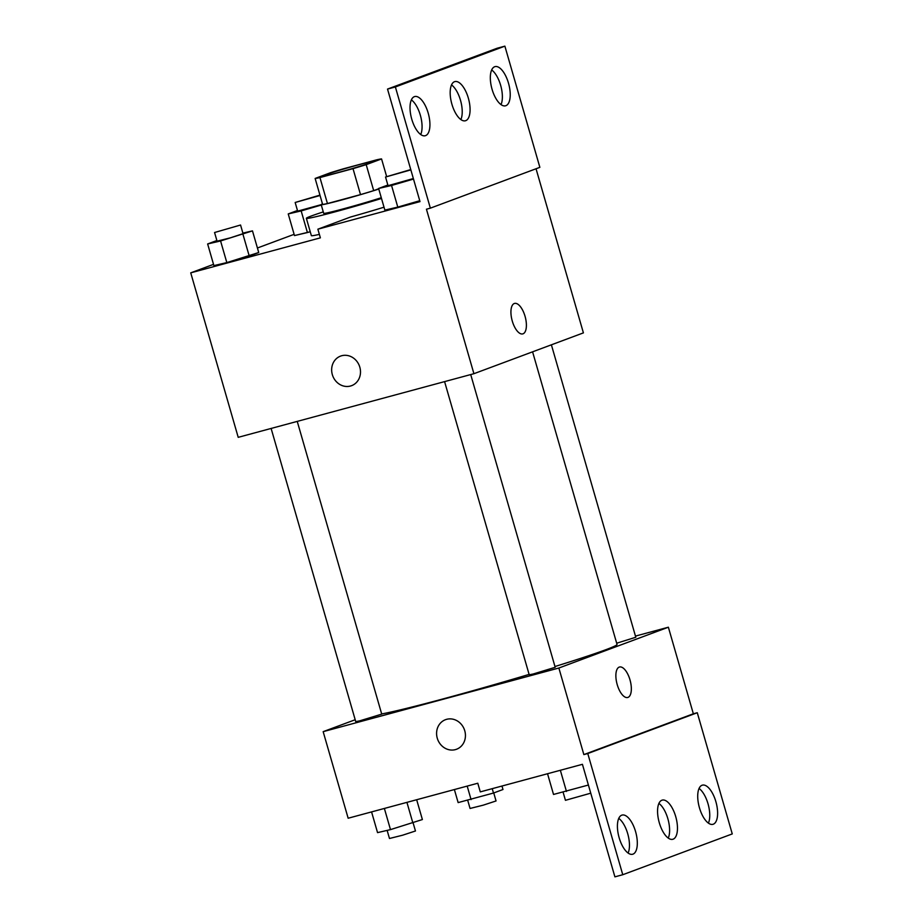 <?xml version="1.0" encoding="UTF-8"?>
<svg xmlns="http://www.w3.org/2000/svg" width="923" height="923" viewBox="0 0 923 923"><rect width="100%" height="100%" fill="white"/><g stroke="black" fill="none" stroke-linecap="round" stroke-linejoin="round"><path stroke-width="1.38" d="M359.301 164.606A27.044 0.981 163.9 0 1 374.334 161.19A27.044 0.981 163.9 0 1 348.617 169.624A27.044 0.981 163.9 0 1 322.358 176.189A27.044 0.981 163.9 0 1 359.301 164.606M330.492 172.716L315.135 178.451A34.912 1.269 163.9 0 0 319.946 177.574L353.013 168.644A34.912 1.269 163.9 0 0 366.2 164.652L381.557 158.929A34.912 1.269 163.9 0 0 376.746 159.806L343.668 168.736A34.912 1.269 163.9 0 0 330.492 172.716M386.633 176.501L381.557 158.929M378.695 188.765L373.688 190.623L366.2 164.652M373.688 190.623A34.912 1.269 163.9 0 1 360.512 194.615L353.013 168.644M315.135 178.451L322.623 204.41A34.912 1.269 163.9 0 0 327.446 203.545L360.512 194.615M322.473 203.902A36.066 1.304 -16.1 0 0 321.192 204.664A36.066 1.304 -16.1 0 0 341.764 199.956A36.066 1.304 -16.1 0 0 378.788 189.065M381.28 197.718A36.066 1.304 163.9 0 1 344.267 208.61A36.066 1.304 163.9 0 1 323.685 213.317L321.192 204.664L297.656 211.136L295.164 202.483L319.946 195.122M327.446 203.545L319.946 177.574M381.499 198.468A54.099 1.961 163.9 0 1 306.367 218.313A54.099 1.961 163.9 0 1 323.281 211.909M319.37 234.384A54.099 1.961 163.9 0 1 311.363 235.63L306.367 218.313M294.125 234.327L257.413 247.999M213.525 264.359L190.738 272.85L320.373 237.846L317.87 229.192L420.011 201.618L387.522 89.081L395.379 86.958L430.36 208.16L426.438 209.209L473.914 373.7L583.405 332.88L536.044 168.771M297.471 210.49L288.23 213.928L294.483 235.573L310.243 231.742L307.417 232.561L301.163 210.917L321.308 205.044M216.882 240.522L207.64 243.96L213.882 265.605L226.827 262.594L258.728 252.521L252.475 230.877L242.887 233.115M387.522 89.081L497.024 48.273L504.881 46.15L539.863 167.34L430.36 208.16M190.738 272.85L238.215 437.329L473.914 373.7M522.776 333.895A15.783 6.796 74.9 0 0 523.029 333.814A15.783 6.796 -105.1 0 1 522.776 333.895A15.783 6.796 -105.1 0 1 512.103 320.431A15.783 6.796 -105.1 0 1 514.549 303.425A15.783 6.796 -105.1 0 1 525.141 316.589A15.783 6.796 -105.1 0 1 523.041 333.814A15.783 6.796 74.9 0 0 525.129 316.589A15.783 6.796 74.9 0 0 514.549 303.436M340.564 356.105A15.783 14.226 -110.4 0 0 332.326 374.6A15.783 14.226 69.6 0 1 340.552 356.105A15.783 14.226 69.6 0 1 359.405 365.912A15.783 14.226 69.6 0 1 351.582 385.676A15.783 14.226 69.6 0 1 332.315 374.6A15.783 14.226 -110.4 0 0 351.582 385.664M504.881 46.15L395.379 86.958M492.063 89.277A20.283 8.734 74.9 0 0 505.562 105.799A20.283 8.734 74.9 0 0 508.711 83.947A20.283 8.734 74.9 0 0 494.993 66.629A20.283 8.734 74.9 0 0 492.063 89.277M411.762 119.205A20.283 8.734 74.9 0 0 425.261 135.727A20.283 8.734 74.9 0 0 428.41 113.864A20.283 8.734 74.9 0 0 414.692 96.557A20.283 8.734 74.9 0 0 411.762 119.205M451.912 104.241A20.283 8.734 74.9 0 0 465.411 120.763A20.283 8.734 74.9 0 0 468.561 98.899A20.283 8.734 74.9 0 0 454.843 81.593A20.283 8.734 74.9 0 0 451.912 104.241M384.026 207.202A56.257 2.042 163.9 0 1 350.521 217.032L317.87 229.192M387.845 185.027L378.615 188.465L384.856 210.109L397.79 207.11L419.746 200.706L397.79 207.11L391.548 185.465L413.492 179.062M501.027 104.611A20.283 8.734 74.9 0 0 500.854 86.058A20.283 8.734 74.9 0 0 491.671 69.952M420.726 134.539A20.283 8.734 74.9 0 0 420.553 115.986A20.283 8.734 74.9 0 0 411.37 99.88M460.877 119.575A20.283 8.734 74.9 0 0 460.704 101.022A20.283 8.734 74.9 0 0 451.52 84.916M532.583 351.825L617.037 644.439A126.22 4.569 163.9 0 1 554.977 666.521M529.098 674.401A126.22 4.569 163.9 0 1 381.672 713.94M470.707 374.553L555.196 667.294L533.113 674.021L529.214 674.794L444.586 381.614M551.389 344.821L635.797 637.251L616.691 643.216M297.241 421.396L381.73 714.125L359.647 720.863L355.736 721.624L271.12 428.445M355.193 719.732L323.165 731.662L558.865 668.021L668.367 627.213L635.462 636.097M627.721 697.488A15.783 6.796 74.9 0 0 627.975 697.396A15.783 6.796 -105.1 0 1 627.721 697.476A15.783 6.796 -105.1 0 1 617.049 684.024A15.783 6.796 -105.1 0 1 619.495 667.017A15.783 6.796 -105.1 0 1 630.086 680.17A15.783 6.796 -105.1 0 1 627.986 697.396A15.783 6.796 74.9 0 0 630.074 680.182A15.783 6.796 74.9 0 0 619.495 667.017M323.165 731.662L348.156 818.228L477.791 783.235L480.283 791.888L582.425 764.313L614.903 876.85L622.76 874.727L587.778 753.537L583.855 754.599L693.346 713.791L668.367 627.213M583.855 754.599L558.865 668.021M622.76 874.727L732.262 833.919L697.28 712.729L693.346 713.791M445.509 719.686A15.783 14.226 -110.4 0 0 437.26 738.181A15.783 14.226 69.6 0 1 445.497 719.686A15.783 14.226 69.6 0 1 464.35 729.505A15.783 14.226 69.6 0 1 456.516 749.257A15.783 14.226 69.6 0 1 437.26 738.181A15.783 14.226 -110.4 0 0 456.527 749.257M659.299 822.762A20.283 8.734 74.9 0 0 672.798 839.284A20.283 8.734 74.9 0 0 675.948 817.42A20.283 8.734 74.9 0 0 662.229 800.114A20.283 8.734 74.9 0 0 659.299 822.762M635.578 831.6A20.283 8.734 74.9 0 0 622.079 815.078A20.283 8.734 74.9 0 0 618.929 836.942A20.283 8.734 74.9 0 0 632.647 854.248A20.283 8.734 74.9 0 0 635.578 831.6M715.879 801.672A20.283 8.734 74.9 0 0 702.38 785.15A20.283 8.734 74.9 0 0 699.23 807.014A20.283 8.734 74.9 0 0 712.948 824.32A20.283 8.734 74.9 0 0 715.879 801.672M587.778 753.537L697.28 712.729M668.264 838.084A20.283 8.734 74.9 0 0 668.09 819.543A20.283 8.734 74.9 0 0 658.907 803.425M628.113 853.048A20.283 8.734 74.9 0 0 627.721 833.723A20.283 8.734 74.9 0 0 618.756 818.389M708.414 823.12A20.283 8.734 74.9 0 0 708.022 803.795A20.283 8.734 74.9 0 0 699.057 788.461M454.381 789.546L458.143 802.595L493.493 793.042L502.977 789.511L501.974 786.027M471.076 799.583L467.188 786.096M493.493 793.042L492.236 788.657M493.747 792.949L496.055 800.956L483.191 805.179L470.061 808.456L467.73 800.368M371.565 811.905L377.553 832.627L390.487 829.615L422.388 819.543L416.665 799.733M390.487 829.615L384.372 808.456M412.904 823.085L406.928 802.364M413.146 822.993L415.465 830.988L402.601 835.211L389.471 838.488L387.141 830.4M547.535 773.728L553.523 794.449L588.401 785.035M566.457 791.438L560.342 770.267M590.755 793.18L565.441 800.31L563.111 792.222M288.23 213.928L301.163 210.917M294.483 235.573L307.417 232.561M320.05 195.503L295.164 202.483M207.64 243.96L220.574 240.961L252.475 230.877M240.557 225.016L243.049 233.669L230.196 237.892L217.067 241.168L214.563 232.515L240.557 225.016L214.563 232.515M213.882 265.605L226.827 262.594L220.574 240.961M226.827 262.594L249.245 256.063L242.991 234.419M249.245 256.063L258.728 252.521M378.615 188.465L391.548 185.465M413.342 178.543L388.041 185.685L385.537 177.02L410.758 169.578M384.856 210.109L397.79 207.11M410.85 169.89L385.537 177.02"/></g></svg>
